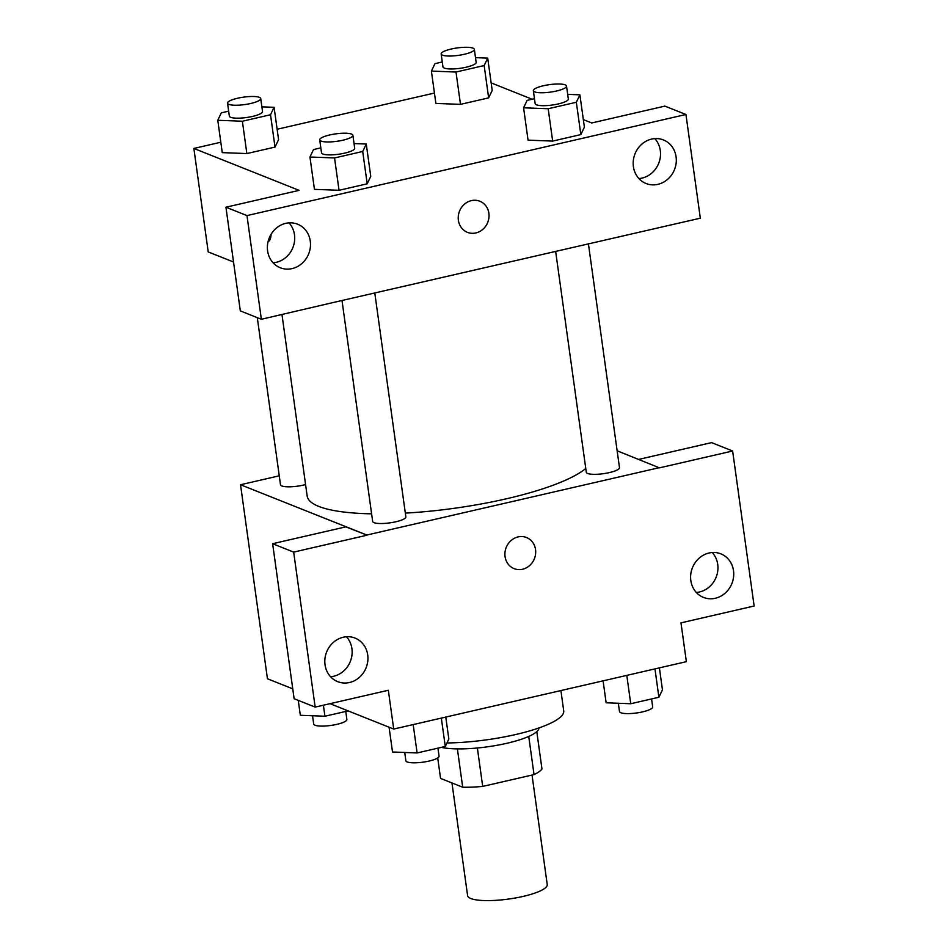 <?xml version="1.0" encoding="UTF-8"?>
<svg xmlns="http://www.w3.org/2000/svg" width="948" height="948" viewBox="0 0 948 948"><rect width="100%" height="100%" fill="white"/><g stroke="black" fill="none" stroke-linecap="round" stroke-linejoin="round"><path stroke-width="1.42" d="M451.959 782.941L467.601 895.623A40.207 9.03 -7.9 0 0 470.836 898.526A40.207 9.03 -7.9 0 0 516.079 897.851A40.207 9.03 -7.9 0 0 547.245 884.579L532.041 775.049M528.735 736.418L534.032 774.587A51.891 11.649 -7.9 0 0 541.972 768.97L536.793 731.655M534.032 774.587L482.698 786.413A51.891 11.649 -7.9 0 1 462.707 787.231L440.559 778.403L437.715 757.926M477.365 747.996L482.698 786.413M457.386 748.884L462.707 787.231M538.997 727.922A53.598 12.04 172.1 0 1 506.931 743.268A53.598 12.04 172.1 0 1 441.33 747.368M446.946 742.959A80.402 18.059 -7.9 0 0 563.728 710.905L560.908 690.559M638.739 459.401L711.581 442.621L732.626 450.999L754.134 606.009L680.984 622.86L686.364 661.668L393.716 729.059L330.023 703.689M292.766 688.841L267.443 678.756L240.531 484.748L279.245 475.825M617.136 450.798L659.464 467.85L732.626 450.999M696.33 592.453A23.451 21.259 111.7 0 0 717.731 564.427A23.451 21.259 111.7 0 0 712.232 552.518M690.831 580.543A23.451 21.259 111.7 0 0 703.499 597.418A23.451 21.259 111.7 0 0 731.915 583.494A23.451 21.259 111.7 0 0 720.847 553.845A23.451 21.259 111.7 0 0 699.103 558.206A23.451 21.259 111.7 0 0 690.831 580.543M393.716 729.059L388.336 690.263L315.174 707.101L294.129 698.723L272.621 543.714L345.783 526.863L366.805 535.039L240.531 484.748M330.52 676.706A23.451 21.259 111.7 0 0 351.921 648.681A23.451 21.259 111.7 0 0 346.435 636.76M325.034 664.797A23.451 21.259 111.7 0 0 337.689 681.659A23.451 21.259 111.7 0 0 366.118 667.748A23.451 21.259 111.7 0 0 355.05 638.087A23.451 21.259 111.7 0 0 333.293 642.448A23.451 21.259 111.7 0 0 325.034 664.797M272.621 543.714L293.667 552.103L366.829 535.253M315.174 707.101L293.667 552.103M518.058 536.912A16.756 15.18 -68.3 0 1 526.495 537.516A16.756 15.18 -68.3 0 1 534.399 558.704A16.756 15.18 -68.3 0 1 514.1 568.646A16.756 15.18 -68.3 0 1 505.035 551.985A16.756 15.18 -68.3 0 1 518.058 536.912M659.441 467.648L366.805 535.039M514.1 568.646A16.756 15.18 111.7 0 0 534.399 558.704A16.756 15.18 111.7 0 0 526.495 537.516M257.299 317.663L280.49 484.736A16.756 3.756 -7.9 0 0 305.576 484.582M555.635 251.291L586.291 472.258A16.756 3.756 -7.9 0 0 587.641 473.467A16.756 3.756 -7.9 0 0 606.495 473.182A16.756 3.756 -7.9 0 0 619.482 467.648L588.412 243.743M342.003 300.492L372.671 521.459A16.756 3.756 -7.9 0 0 374.022 522.668A16.756 3.756 -7.9 0 0 392.875 522.384A16.756 3.756 -7.9 0 0 405.851 516.85L374.78 292.944M281.971 314.523L307.164 496.017A144.191 32.386 -7.9 0 0 318.777 506.41A144.191 32.386 -7.9 0 0 371.604 513.828M405.329 513.117A144.191 32.386 -7.9 0 0 585.769 468.49M334.49 302.222L700.323 218.182L685.937 114.495L246.978 215.587L261.364 319.275L334.49 302.222M233.528 262.004L208.216 251.919L193.866 148.445L220.813 142.236M458.394 220.292A16.756 15.18 -68.3 0 1 464.295 204.33A16.756 15.18 -68.3 0 1 479.83 201.225A16.756 15.18 -68.3 0 1 487.734 222.401A16.756 15.18 -68.3 0 1 467.435 232.343A16.756 15.18 -68.3 0 1 458.394 220.292M633.406 166.635A23.451 21.259 -68.3 0 1 641.666 144.297A23.451 21.259 -68.3 0 1 663.422 139.937A23.451 21.259 -68.3 0 1 674.49 169.585A23.451 21.259 -68.3 0 1 646.062 183.509A23.451 21.259 -68.3 0 1 633.406 166.635M267.597 250.888A23.451 21.259 -68.3 0 1 275.856 228.539A23.451 21.259 -68.3 0 1 297.613 224.19A23.451 21.259 -68.3 0 1 308.681 253.839A23.451 21.259 -68.3 0 1 280.264 267.763A23.451 21.259 -68.3 0 1 267.597 250.888M467.435 232.343A16.756 15.18 111.7 0 0 487.734 222.401A16.756 15.18 111.7 0 0 479.83 201.225M638.893 178.556A23.451 21.259 111.7 0 0 660.294 150.519A23.451 21.259 111.7 0 0 654.807 138.609M273.095 262.797A23.451 21.259 111.7 0 0 292.896 247.547A23.451 21.259 111.7 0 0 288.998 222.851M261.364 319.275L240.318 310.897L225.932 207.209L299.094 190.358L193.866 148.445M225.932 207.209L246.978 215.587M685.937 114.495L664.892 106.117L591.73 122.956L583.328 119.614M576.337 102.266L580.828 134.604L552.66 141.086L528.036 140.15L552.66 141.086L580.828 134.604L584.383 127.162L579.892 94.836L576.337 102.266L548.181 108.747L523.58 107.799L527.135 100.37L534.459 98.675M475.505 57.638L487.71 58.112L492.202 90.451L488.647 97.881L460.491 104.363L435.855 103.427M270.524 114.744L275.015 147.082L246.859 153.564L222.235 152.628L246.859 153.564L275.015 147.082L278.57 139.652L274.091 107.314L270.524 114.744L242.368 121.237L217.767 120.289L221.322 112.848L228.646 111.165M362.705 151.467L367.196 183.805L339.04 190.287L314.416 189.351L339.04 190.287L367.196 183.805L370.751 176.364L366.272 144.037L362.705 151.467L334.549 157.949L309.949 157.001L313.504 149.571L320.827 147.876M491.159 82.903L532.124 99.22M277.136 129.26L434.445 93.034M271.092 234.274A16.756 5.996 77 0 1 268.071 241.622M261.873 106.84L274.091 107.314M227.544 103.166L229.333 116.106A16.756 3.756 -7.9 0 0 230.684 117.303A16.756 3.756 -7.9 0 0 249.537 117.031A16.756 3.756 -7.9 0 0 262.525 111.497L260.724 98.556A16.756 3.756 -7.9 0 0 243.612 97.134A16.756 3.756 -7.9 0 0 227.544 103.166A16.756 3.756 -7.9 0 0 228.895 104.375A16.756 3.756 -7.9 0 0 247.748 104.09A16.756 3.756 -7.9 0 0 260.724 98.556M242.368 121.237L246.859 153.564M217.767 120.289L222.259 152.616M487.71 58.112L484.155 65.542L456 72.036L431.399 71.088L434.954 63.646L442.278 61.964M441.164 53.965L442.965 66.905A16.756 3.756 -7.9 0 0 444.316 68.102A16.756 3.756 -7.9 0 0 463.169 67.829A16.756 3.756 -7.9 0 0 476.145 62.295L474.356 49.355A16.756 3.756 -7.9 0 0 457.244 47.933A16.756 3.756 -7.9 0 0 441.164 53.965A16.756 3.756 -7.9 0 0 442.515 55.174A16.756 3.756 -7.9 0 0 461.368 54.889A16.756 3.756 -7.9 0 0 474.356 49.355M484.155 65.542L488.647 97.881L460.491 104.363L435.879 103.415L431.399 71.088M456 72.036L460.491 104.363M354.054 143.563L366.272 144.037M319.725 139.889L321.514 152.818A16.756 3.756 -7.9 0 0 322.865 154.026A16.756 3.756 -7.9 0 0 341.718 153.742A16.756 3.756 -7.9 0 0 354.694 148.22L352.905 135.28A16.756 3.756 -7.9 0 0 335.793 133.858A16.756 3.756 -7.9 0 0 319.725 139.889A16.756 3.756 -7.9 0 0 321.076 141.098A16.756 3.756 -7.9 0 0 339.917 140.814A16.756 3.756 -7.9 0 0 352.905 135.28M334.549 157.949L339.04 190.287M309.949 157.001L314.44 189.339M567.686 94.362L579.892 94.836M533.345 90.688L535.146 103.616A16.756 3.756 -7.9 0 0 536.497 104.825A16.756 3.756 -7.9 0 0 555.35 104.541A16.756 3.756 -7.9 0 0 568.326 99.019L566.537 86.078A16.756 3.756 -7.9 0 0 549.425 84.656A16.756 3.756 -7.9 0 0 533.345 90.688A16.756 3.756 -7.9 0 0 534.696 91.897A16.756 3.756 -7.9 0 0 553.549 91.612A16.756 3.756 -7.9 0 0 566.537 86.078M548.181 108.747L552.66 141.086M523.58 107.799L528.06 140.138M348.106 710.893L324.927 716.226L300.326 715.278L298.264 700.371M323.398 705.217L324.927 716.226M312.544 715.752L313.693 724.023A16.756 3.756 -7.9 0 0 315.044 725.232A16.756 3.756 -7.9 0 0 333.897 724.959A16.756 3.756 -7.9 0 0 346.873 719.425L345.771 711.427M445.785 717.067L448.831 739.025L445.276 746.455L417.108 752.949L392.508 751.989L389.071 727.211M441.33 718.098L445.276 746.455M413.174 724.58L417.108 752.949M404.725 752.463L405.874 760.746A16.756 3.756 -7.9 0 0 407.225 761.955A16.756 3.756 -7.9 0 0 426.079 761.671A16.756 3.756 -7.9 0 0 439.054 756.137L437.94 748.15M659.405 667.866L662.451 689.824L658.896 697.254L630.74 703.748L606.139 702.788L603.094 680.842M654.961 668.897L658.896 697.254M626.806 675.379L630.74 703.748M618.345 703.262L619.494 711.545A16.756 3.756 -7.9 0 0 620.845 712.754A16.756 3.756 -7.9 0 0 639.699 712.469A16.756 3.756 -7.9 0 0 652.686 706.935L651.572 698.949"/></g></svg>
